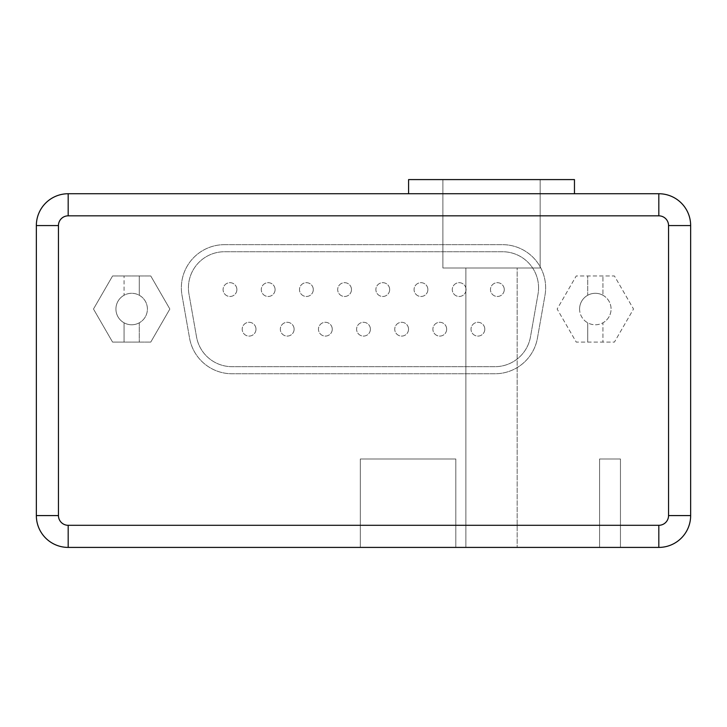 <?xml version="1.0" encoding="UTF-8"?>
<svg xmlns="http://www.w3.org/2000/svg" width="727" height="727" viewBox="0 0 727 727"><rect width="100%" height="100%" fill="white"/><g stroke="black" fill="none" stroke-linecap="round" stroke-linejoin="round"><path stroke-width="0.55" stroke-dasharray="3.63 2.73" d="M465.889 547.413L465.889 268.009L465.889 547.413L465.889 268.009L517.17 268.009L465.889 268.009L517.17 268.009L465.889 268.009L517.17 268.009L465.889 268.009L517.17 268.009L465.889 268.009L517.17 268.009L465.889 268.009L517.17 268.009L517.17 547.413L517.17 268.009L465.889 268.009L465.889 547.413L465.889 268.009L465.889 547.413L517.17 547.413L465.889 547.413L517.17 547.413L517.17 268.009L517.17 547.413L465.889 547.413L517.17 547.413L465.889 547.413L517.17 547.413L517.17 268.009L517.17 547.413L465.889 547.413M442.897 268.009L442.897 179.587L540.161 179.587L442.897 179.587L540.161 179.587L442.897 179.587L540.161 179.587L442.897 179.587L540.161 179.587L442.897 179.587L540.161 179.587L442.897 179.587L540.161 179.587L442.897 179.587L442.897 268.009L442.897 179.587L442.897 268.009L442.897 179.587L442.897 268.009L540.161 268.009L540.161 179.587L540.161 268.009L442.897 268.009L540.161 268.009L442.897 268.009L540.161 268.009L540.161 179.587L540.161 268.009L442.897 268.009L540.161 268.009L442.897 268.009L540.161 268.009L540.161 179.587L540.161 268.009L442.897 268.009M408.592 193.736L408.592 179.587L408.592 193.736L408.592 179.587L574.466 179.587L408.592 179.587L574.466 179.587L408.592 179.587L574.466 179.587L408.592 179.587L574.466 179.587L408.592 179.587L574.466 179.587L408.592 179.587L408.592 193.736L574.466 193.736L408.592 193.736L574.466 193.736L408.592 193.736L574.466 193.736L408.592 193.736L574.466 193.736L408.592 193.736L574.466 193.736L408.592 193.736L574.466 193.736L408.592 193.736L408.592 179.587L574.466 179.587L574.466 193.736M115.929 309.03A15.74 15.74 0 0 1 131.669 293.299A15.74 15.74 0 0 1 139.266 322.815L139.266 342.099L112.576 342.099L93.483 309.03L112.576 275.969L150.762 275.969L169.854 309.03L150.762 342.099L139.266 342.099L139.266 322.815A15.74 15.74 0 0 1 115.929 309.03A15.74 15.74 0 0 1 124.063 295.253L124.063 275.969L124.063 295.253A15.74 15.74 0 0 1 147.408 309.03A15.74 15.74 0 0 1 131.669 324.769A15.74 15.74 0 0 1 115.929 309.03M602.937 295.253A15.74 15.74 0 0 1 602.937 322.815L602.937 342.099L602.937 322.815A15.74 15.74 0 0 1 579.592 309.03A15.74 15.74 0 0 1 587.734 295.253L587.734 275.969L614.424 275.969L633.517 309.03L614.424 342.099L576.238 342.099L557.146 309.03L576.238 275.969L614.424 275.969L633.517 309.03L614.424 342.099L576.238 342.099L557.146 309.03L576.238 275.969L587.734 275.969L587.734 295.253A15.74 15.74 0 0 1 602.937 295.253L602.937 275.969L602.937 295.253M579.592 309.03A15.74 15.74 0 0 1 595.331 293.299A15.74 15.74 0 0 1 611.071 309.03A15.74 15.74 0 0 1 595.331 324.769A15.74 15.74 0 0 1 579.592 309.03M504.265 289.582A6.897 6.897 0 0 1 497.368 296.48A6.897 6.897 0 0 1 490.471 289.582A6.897 6.897 0 0 1 497.368 282.685A6.897 6.897 0 0 1 504.265 289.582A6.897 6.897 0 0 1 497.368 296.48A6.897 6.897 0 0 1 490.471 289.582A6.897 6.897 0 0 1 497.368 282.685A6.897 6.897 0 0 1 504.265 289.582M466.062 289.582A6.897 6.897 0 0 1 459.173 296.48A6.897 6.897 0 0 1 452.276 289.582A6.897 6.897 0 0 1 459.173 282.685A6.897 6.897 0 0 1 466.062 289.582A6.897 6.897 0 0 1 459.173 296.48A6.897 6.897 0 0 1 452.276 289.582A6.897 6.897 0 0 1 459.173 282.685A6.897 6.897 0 0 1 466.062 289.582M427.867 289.582A6.897 6.897 0 0 1 420.969 296.48A6.897 6.897 0 0 1 414.072 289.582A6.897 6.897 0 0 1 420.969 282.685A6.897 6.897 0 0 1 427.867 289.582A6.897 6.897 0 0 1 420.969 296.48A6.897 6.897 0 0 1 414.072 289.582A6.897 6.897 0 0 1 420.969 282.685A6.897 6.897 0 0 1 427.867 289.582M389.672 289.582A6.897 6.897 0 0 1 382.775 296.48A6.897 6.897 0 0 1 375.877 289.582A6.897 6.897 0 0 1 382.775 282.685A6.897 6.897 0 0 1 389.672 289.582A6.897 6.897 0 0 1 382.775 296.48A6.897 6.897 0 0 1 375.877 289.582A6.897 6.897 0 0 1 382.775 282.685A6.897 6.897 0 0 1 389.672 289.582M351.477 289.582A6.897 6.897 0 0 1 344.58 296.48A6.897 6.897 0 0 1 337.682 289.582A6.897 6.897 0 0 1 344.58 282.685A6.897 6.897 0 0 1 351.477 289.582A6.897 6.897 0 0 1 344.58 296.48A6.897 6.897 0 0 1 337.682 289.582A6.897 6.897 0 0 1 344.58 282.685A6.897 6.897 0 0 1 351.477 289.582M313.282 289.582A6.897 6.897 0 0 1 306.385 296.48A6.897 6.897 0 0 1 299.488 289.582A6.897 6.897 0 0 1 306.385 282.685A6.897 6.897 0 0 1 313.282 289.582A6.897 6.897 0 0 1 306.385 296.48A6.897 6.897 0 0 1 299.488 289.582A6.897 6.897 0 0 1 306.385 282.685A6.897 6.897 0 0 1 313.282 289.582M275.079 289.582A6.897 6.897 0 0 1 268.181 296.48A6.897 6.897 0 0 1 261.284 289.582A6.897 6.897 0 0 1 268.181 282.685A6.897 6.897 0 0 1 275.079 289.582A6.897 6.897 0 0 1 268.181 296.48A6.897 6.897 0 0 1 261.284 289.582A6.897 6.897 0 0 1 268.181 282.685A6.897 6.897 0 0 1 275.079 289.582M236.884 289.582A6.897 6.897 0 0 1 229.986 296.48A6.897 6.897 0 0 1 223.089 289.582A6.897 6.897 0 0 1 229.986 282.685A6.897 6.897 0 0 1 236.884 289.582A6.897 6.897 0 0 1 229.986 296.48A6.897 6.897 0 0 1 223.089 289.582A6.897 6.897 0 0 1 229.986 282.685A6.897 6.897 0 0 1 236.884 289.582M255.986 329.195A6.897 6.897 0 0 1 249.088 336.092A6.897 6.897 0 0 1 242.191 329.195A6.897 6.897 0 0 1 249.088 322.297A6.897 6.897 0 0 1 255.986 329.195A6.897 6.897 0 0 1 249.088 336.092A6.897 6.897 0 0 1 242.191 329.195A6.897 6.897 0 0 1 249.088 322.297A6.897 6.897 0 0 1 255.986 329.195M294.117 329.195A6.897 6.897 0 0 1 287.22 336.092A6.897 6.897 0 0 1 280.331 329.195A6.897 6.897 0 0 1 287.22 322.297A6.897 6.897 0 0 1 294.117 329.195A6.897 6.897 0 0 1 287.22 336.092A6.897 6.897 0 0 1 280.331 329.195A6.897 6.897 0 0 1 287.22 322.297A6.897 6.897 0 0 1 294.117 329.195M332.257 329.195A6.897 6.897 0 0 1 325.36 336.092A6.897 6.897 0 0 1 318.462 329.195A6.897 6.897 0 0 1 325.36 322.297A6.897 6.897 0 0 1 332.257 329.195A6.897 6.897 0 0 1 325.36 336.092A6.897 6.897 0 0 1 318.462 329.195A6.897 6.897 0 0 1 325.36 322.297A6.897 6.897 0 0 1 332.257 329.195M484.809 329.195A6.897 6.897 0 0 1 477.912 336.092A6.897 6.897 0 0 1 471.014 329.195A6.897 6.897 0 0 1 477.912 322.297A6.897 6.897 0 0 1 484.809 329.195A6.897 6.897 0 0 1 477.912 336.092A6.897 6.897 0 0 1 471.014 329.195A6.897 6.897 0 0 1 477.912 322.297A6.897 6.897 0 0 1 484.809 329.195M446.669 329.195A6.897 6.897 0 0 1 439.78 336.092A6.897 6.897 0 0 1 432.883 329.195A6.897 6.897 0 0 1 439.78 322.297A6.897 6.897 0 0 1 446.669 329.195A6.897 6.897 0 0 1 439.78 336.092A6.897 6.897 0 0 1 432.883 329.195A6.897 6.897 0 0 1 439.78 322.297A6.897 6.897 0 0 1 446.669 329.195M408.538 329.195A6.897 6.897 0 0 1 401.64 336.092A6.897 6.897 0 0 1 394.743 329.195A6.897 6.897 0 0 1 401.64 322.297A6.897 6.897 0 0 1 408.538 329.195A6.897 6.897 0 0 1 401.64 336.092A6.897 6.897 0 0 1 394.743 329.195A6.897 6.897 0 0 1 401.64 322.297A6.897 6.897 0 0 1 408.538 329.195M370.397 329.195A6.897 6.897 0 0 1 363.5 336.092A6.897 6.897 0 0 1 356.603 329.195A6.897 6.897 0 0 1 363.5 322.297A6.897 6.897 0 0 1 370.397 329.195A6.897 6.897 0 0 1 363.5 336.092A6.897 6.897 0 0 1 356.603 329.195A6.897 6.897 0 0 1 363.5 322.297A6.897 6.897 0 0 1 370.397 329.195M538.571 287.81A36.077 36.077 0 0 1 538.025 294.081L530.474 336.874A36.077 36.077 0 0 1 494.951 366.681L232.049 366.681A36.077 36.077 0 0 1 196.526 336.874L188.975 294.081A36.077 36.077 0 0 1 224.507 251.742L502.493 251.742A36.077 36.077 0 0 1 538.025 294.081L530.474 336.874A36.077 36.077 0 0 1 494.951 366.681L232.049 366.681A36.077 36.077 0 0 1 196.526 336.874L188.975 294.081A36.077 36.077 0 0 1 224.507 251.742L502.493 251.742A36.077 36.077 0 0 1 538.571 287.81M224.507 244.663A43.147 43.147 0 0 0 182.014 295.307L189.556 338.1A43.147 43.147 0 0 0 232.049 373.76L494.951 373.76A43.147 43.147 0 0 0 537.444 338.1L544.986 295.307A43.147 43.147 0 0 0 502.493 244.663L224.507 244.663A43.147 43.147 0 0 0 182.014 295.307L189.556 338.1A43.147 43.147 0 0 0 232.049 373.76L494.951 373.76A43.147 43.147 0 0 0 537.444 338.1L544.986 295.307A43.147 43.147 0 0 0 502.493 244.663L224.507 244.663M668.549 225.57L690.65 225.57A31.834 31.834 0 0 0 658.816 193.736L68.184 193.736A31.834 31.834 0 0 0 36.35 225.57L36.35 515.579A31.834 31.834 0 0 0 68.184 547.413L658.816 547.413A31.834 31.834 0 0 0 690.65 515.579L690.65 225.57A31.834 31.834 0 0 0 658.816 193.736L658.816 215.837A9.724 9.724 0 0 1 668.549 225.57L668.549 515.579A9.724 9.724 0 0 1 658.816 525.303L68.184 525.303A9.724 9.724 0 0 1 58.451 515.579L58.451 225.57A9.724 9.724 0 0 1 68.184 215.837L658.816 215.837M150.762 342.099L112.576 342.099L93.483 309.03L112.576 275.969L150.762 275.969L169.854 309.03L150.762 342.099M139.266 295.253L139.266 275.969L139.266 295.253M360.319 547.413L455.811 547.413L360.319 547.413L455.811 547.413L360.319 547.413L455.811 547.413L360.319 547.413L455.811 547.413L360.319 547.413L455.811 547.413L360.319 547.413L455.811 547.413L360.319 547.413L455.811 547.413L360.319 547.413L455.811 547.413L360.319 547.413L455.811 547.413L360.319 547.413L455.811 547.413L360.319 547.413L455.811 547.413L360.319 547.413L455.811 547.413L360.319 547.413L360.319 458.991L455.811 458.991L455.811 547.413L455.811 458.991L360.319 458.991L360.319 547.413L360.319 458.991L455.811 458.991L455.811 547.413L455.811 458.991L360.319 458.991L360.319 547.413L360.319 458.991L455.811 458.991L455.811 547.413L455.811 458.991L360.319 458.991L360.319 547.413L360.319 458.991L455.811 458.991L360.319 458.991L360.319 547.413L360.319 458.991L455.811 458.991L455.811 547.413L455.811 458.991L360.319 458.991L360.319 547.413L360.319 458.991L455.811 458.991L455.811 547.413L455.811 458.991L360.319 458.991L360.319 547.413L360.319 458.991L455.811 458.991L455.811 547.413L455.811 458.991L360.319 458.991L360.319 547.413L360.319 458.991L455.811 458.991L455.811 547.413L455.811 458.991L455.811 547.413L455.811 458.991L360.319 458.991L360.319 547.413L360.319 458.991L455.811 458.991L360.319 458.991L360.319 547.413L360.319 458.991L455.811 458.991L455.811 547.413L455.811 458.991L360.319 458.991L360.319 547.413L360.319 458.991L455.811 458.991L455.811 547.413L455.811 458.991L360.319 458.991L360.319 547.413L360.319 458.991L455.811 458.991L455.811 547.413L455.811 458.991L360.319 458.991L360.319 547.413M599.575 547.413L620.449 547.413L599.575 547.413L620.449 547.413L599.575 547.413L620.449 547.413L599.575 547.413L620.449 547.413L599.575 547.413L620.449 547.413L599.575 547.413L620.449 547.413L599.575 547.413L599.575 458.991L620.449 458.991L620.449 547.413L620.449 458.991L599.575 458.991L599.575 547.413L599.575 458.991L620.449 458.991L620.449 547.413L620.449 458.991L599.575 458.991L599.575 547.413L599.575 458.991L620.449 458.991L599.575 458.991L599.575 547.413L599.575 458.991L620.449 458.991L620.449 547.413L620.449 458.991L599.575 458.991L599.575 547.413L599.575 458.991L620.449 458.991L620.449 547.413L620.449 458.991L599.575 458.991L599.575 547.413L599.575 458.991L620.449 458.991L620.449 547.413L620.449 458.991L599.575 458.991L599.575 547.413M124.063 342.099L124.063 322.815L124.063 342.099M587.734 342.099L587.734 322.815L587.734 342.099M620.449 458.991L620.449 547.413L620.449 458.991M455.811 458.991L455.811 547.413L455.811 458.991M58.451 515.579L36.35 515.579A31.834 31.834 0 0 0 68.184 547.413L68.184 525.303M658.816 525.303L658.816 547.413A31.834 31.834 0 0 0 690.65 515.579L668.549 515.579M68.184 215.837L68.184 193.736A31.834 31.834 0 0 0 36.35 225.57L58.451 225.57"/><path stroke-width="1.09" d="M408.592 193.736L408.592 179.587L574.466 179.587L574.466 193.736M68.184 215.837L68.184 193.736L658.816 193.736A31.834 31.834 0 0 1 690.65 225.57L690.65 515.579A31.834 31.834 0 0 1 658.816 547.413L68.184 547.413A31.834 31.834 0 0 1 36.35 515.579L36.35 225.57A31.834 31.834 0 0 1 68.184 193.736A31.834 31.834 0 0 0 36.35 225.57L58.451 225.57L58.451 515.579A9.724 9.724 0 0 0 68.184 525.303L658.816 525.303A9.724 9.724 0 0 0 668.549 515.579L668.549 225.57A9.724 9.724 0 0 0 658.816 215.837L68.184 215.837A9.724 9.724 0 0 0 58.451 225.57M68.184 525.303L68.184 547.413A31.834 31.834 0 0 1 36.35 515.579L58.451 515.579M668.549 515.579L690.65 515.579A31.834 31.834 0 0 1 658.816 547.413L658.816 525.303M658.816 215.837L658.816 193.736A31.834 31.834 0 0 1 690.65 225.57L668.549 225.57"/></g></svg>
